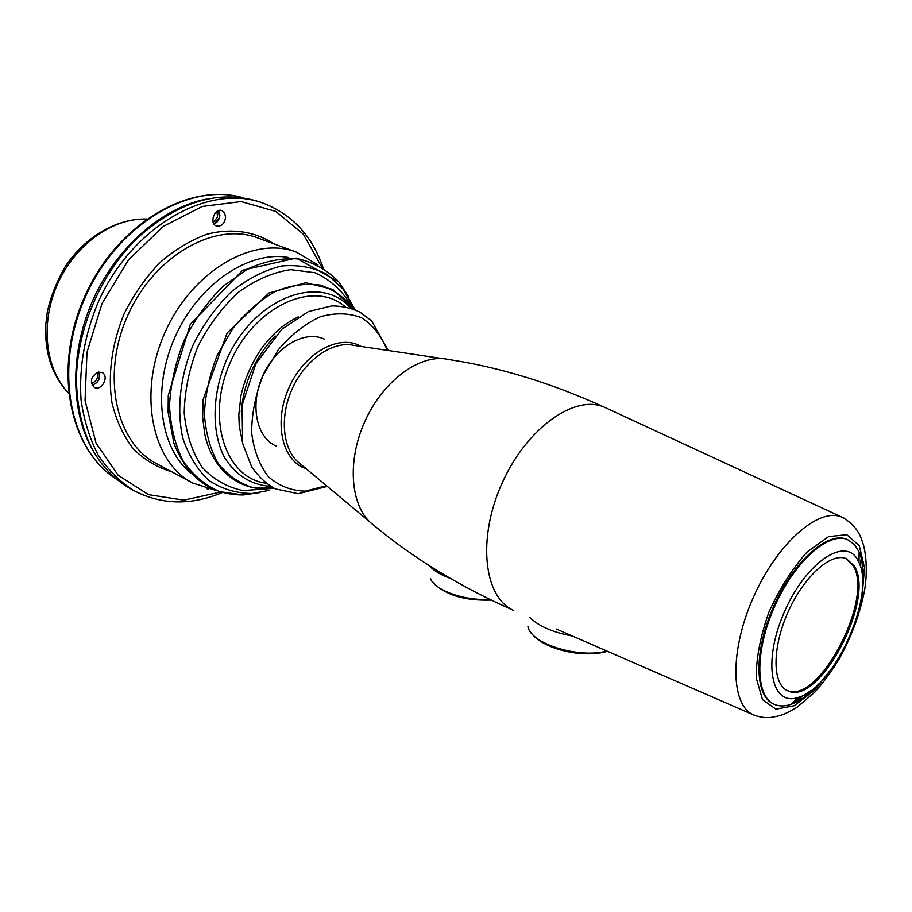 <?xml version="1.0" encoding="UTF-8"?>
<svg xmlns="http://www.w3.org/2000/svg" width="912" height="912" viewBox="0 0 912 912"><rect width="100%" height="100%" fill="white"/><g stroke="black" fill="none" stroke-linecap="round" stroke-linejoin="round"><path stroke-width="1.37" d="M862.444 586.53C863.938 572.348 862.832 560.823 859.127 551.965L854.612 544.669L847.601 539.619C828.814 531.343 794.717 561.359 774.915 605.785C754.862 650.096 755.079 695.525 773.741 704.064C778.631 706.412 784.263 706.561 790.624 704.474C799.71 701.362 809.058 694.534 818.657 684M811.042 690.521L791.89 703.334M773.342 703.859L772.931 703.654C754.258 695.115 754.03 649.697 774.071 605.397C793.862 560.994 827.971 531.001 846.758 539.288L847.601 539.619M857.702 559.979L859.001 562.59C875.68 595.661 834.286 687.819 798.49 697.338C771.392 707.245 762.215 662.785 783.932 612.967C805.148 562.966 845.23 535.811 857.702 559.979M854.134 565.862C876.375 599.002 818.098 708.419 787.17 690.498C772.156 683.726 772.133 647.224 788.185 611.747C804.042 576.179 831.345 551.942 846.382 558.668L854.134 565.862M786.566 690.19C817.87 706.424 874.939 598.124 852.891 565.337L845.743 558.418M844.227 518.267L842.186 517.264C819.523 506.639 777.879 542.389 753.836 596.311C729.497 650.108 730.444 704.987 753.437 714.871L556.525 629.109M92.112 385.172C98.45 382.835 100.685 378.469 98.838 372.039M92.055 385.069C98.382 382.778 100.594 378.446 98.724 372.062M216.953 211.402L217.523 217.216L213.169 222.209M213.921 223.85L219.359 217.786L218.549 210.604M96.946 372.575C98.473 377.853 96.626 381.433 91.439 383.336M213.978 223.942C217.466 222.539 219.416 219.644 219.86 215.255L218.652 210.569M133.562 490.474C119.814 481.616 108.004 469.783 98.143 454.974C89.672 438.649 83.972 420.261 81.043 399.821C78.899 367.456 84.645 334.807 98.302 301.895C132.137 225.834 208.882 183.13 262.679 202.988L258.598 201.575C219.051 189.377 178.889 201.313 138.122 237.405C100.799 273.19 76.517 329.722 76.426 380.863C78.01 432.413 95.806 468.244 129.8 488.353L133.562 490.474C161.39 504.963 190.961 505.658 222.289 492.548M98.302 372.13L102.007 372.529C109.725 375.915 101.722 391.556 94.392 387.406C89.467 381.626 90.778 376.531 98.302 372.13M225.606 217.33C224.5 223.748 221.468 226.643 216.486 226.005C208.928 223.657 214.559 207.537 221.878 210.592L224.671 213.077L225.606 217.33M208.221 489.049L206.465 488.57M450.004 578.254C440.439 574.742 433.531 570.524 429.278 565.622M326.485 485.708L305.201 491.158C291.247 490.759 278.992 485.971 268.447 476.794C259.475 465.211 253.867 450.562 251.644 432.835C251.678 414.025 255.428 395.021 262.884 375.812L278.228 349.889C291.019 334.886 304.973 323.874 320.101 316.84C335.171 312.554 349.034 312.884 361.699 317.832C373.054 325.276 381.581 336.106 387.269 350.356M361.118 346.446C339.56 333.439 304.54 352.591 289.047 387.566C273.19 422.381 282.15 461.278 306.193 468.757M513.661 610.436C483.805 597.588 476.965 538.57 502.045 483.235C526.748 427.728 575.404 393.631 604.85 407.413C551.372 383.051 499.183 367.069 448.282 359.453C420.911 353.069 383.291 380.122 364.8 421.595C346.081 462.954 350.858 509.056 373.806 525.266C413.318 558.247 459.933 586.644 513.661 610.436M860.654 567.298L860.86 559.877M604.85 407.413L842.186 517.264C852.31 523.009 858.865 530.704 861.874 540.383C866.115 550.153 868.463 574.15 863.459 595.696C858.728 616.979 850.805 637.762 839.701 658.054C832.018 670.822 823.741 682.153 814.895 692.06L796.723 707.507C782.906 715.589 780.079 715.681 771.392 717.368C765.601 718.075 759.616 717.242 753.437 714.871L755.535 715.726M797.692 700.519L803.107 695.434M834.035 665.475L814.519 690.293L794.215 705.706L775.941 709.183L762.512 699.664L756.23 678.004C756.128 658.259 760.38 636.257 768.976 611.998C779.783 588.24 792.551 568.187 807.28 551.84L828.586 536.621L846.792 534.683L859.275 545.718L864.508 567.549L862.057 596.733L858.808 610.322M369.793 521.903L300.39 463.9C282.982 451.406 278.924 418.186 292.148 388.957C305.212 359.659 332.732 340.621 353.639 345.34L443.095 358.678M206.42 199.09C162.427 207.526 116.804 246.901 93.138 299.581C69.494 352.26 70.361 412.52 93.275 451.007M116.348 479.074C69.483 449.798 53.192 368.026 85.705 296.24C117.762 224.249 189.707 182.104 242.729 197.687M324.148 339.059C304.722 329.859 275.686 346.663 262.781 375.767C249.592 404.746 256.318 437.612 276.108 446.036M259.954 492.571L243.173 494.965L219.906 491.682C205.428 485.526 193.241 475.414 183.323 461.335C175.172 445.25 170.567 426.679 169.495 405.646C170.669 383.827 175.549 362.098 184.11 340.438C194.609 319.645 207.617 301.564 223.144 286.197L248.075 268.744C265.517 260.992 282.446 257.731 298.84 258.962C314.355 262.747 327.704 270.408 338.854 281.933L348.418 296.457M241.258 411.494C243.8 382.379 255.109 357.196 275.185 335.947M273.885 488.148L252.464 487.464C238.978 483.235 227.521 475.163 218.082 463.25C210.25 449.342 205.702 432.983 204.425 414.162C205.257 394.543 209.532 374.923 217.25 355.315L232.777 328.514C245.579 312.668 259.738 300.344 275.264 291.521C290.974 285.137 306.022 283.016 320.42 285.148C333.883 289.674 345.135 297.768 354.152 309.407L332.72 289.366L305.748 282.743L268.983 293.003L227.134 332.948L203.125 399.536L202.646 417.16L204.687 433.759C212.302 471.287 241.726 493.153 273.885 488.159M220.556 492.047L183.859 500.152L148.576 494.669L118.161 475.277L96.022 443.015L85.055 400.607L86.982 352.328L101.996 303.559L128.478 259.931L163.282 226.415L202.282 206.454L241.087 201.563L275.789 211.413L303.32 234.156L321.64 266.965M267.832 488.764L243.116 490.576C227.27 487.384 213.556 479.564 201.997 467.115C192.25 452.215 186.322 434.226 184.213 413.159C184.623 391.031 189.172 368.858 197.858 346.606C208.711 325.345 222.277 307.207 238.534 292.205C255.691 279.779 273.076 272.266 290.689 269.644L315.062 272.734C329.722 279.357 341.567 289.948 350.596 304.483M355.042 309.772L343.847 289.765L326.804 274.227C313.124 267.205 297.962 264.48 281.295 266.053C264.263 270.283 247.688 278.776 231.568 291.544C216.326 306.512 203.547 324.17 193.253 344.542C180.154 376.143 176.495 409.511 182.719 437.84C188.556 455.498 197.357 469.748 209.11 480.601C222.14 489.094 236.561 493.392 252.339 493.495L269.53 490.314M265.996 483.189C225.047 478.219 205.234 417.263 230.759 361.38C255.577 305.189 314.287 279.505 345.215 306.808M350.721 308.199C320.5 272.848 254.129 297.335 226.689 359.556C211.96 393.973 211.31 431.593 224.284 457.106C235.615 475.232 251.085 484.99 270.693 486.381M191.406 473.488C159.817 448.978 151.495 389.025 175.264 336.46C198.77 283.78 249.101 250.173 288.409 257.503M192.557 482.95L156.476 463.592C115.824 442.799 100.787 374.889 127.885 315.187C154.516 255.269 215.255 221.399 257.811 237.964L296.24 252.077C253.798 235.513 192.523 270.556 165.232 331.957C137.473 393.14 151.973 462.224 192.557 482.95L216.554 490.667M273.851 243.857C255.121 231.466 231.785 227.84 207.092 234.19C190.585 240.209 174.83 249.728 159.817 262.713C145.703 277.453 133.847 294.405 124.249 313.557C111.811 344.052 107.707 373.783 111.937 402.739C116.303 420.614 123.405 435.97 133.255 448.807C144.404 459.83 157.16 467.457 171.536 471.675M68.4 392.821C45.121 368.801 39.991 322.973 57.707 283.666C75.32 244.313 112.985 217.694 146.399 219.154M489.676 599.378L487.225 599.458C462.213 600.256 434.807 589.95 430.361 578.516M606.902 651.043C578.254 658.772 530.67 643.667 527.923 626.612M572.405 636.029C553.048 632.449 538.832 626.259 529.747 617.458M772.931 703.654L773.741 704.064M859.001 562.59L859.127 551.965M798.49 697.338L790.624 704.474M327.305 486.392L298.27 493.7L275.458 488.923C267.148 484.66 259.247 477.398 251.769 467.126L242.672 443.437L242.022 405.452L255.964 363.466L281.945 329.152L308.45 311.562L331.786 305.896C341.738 305.953 351.097 308.005 359.864 312.075L371.526 320.773L388.341 350.516M116.371 479.096C68.594 449.069 52.668 367.297 84.964 295.91C116.873 224.341 188.567 181.921 242.752 197.699M252.339 493.495L243.173 494.965C210.512 494.942 187.416 477.683 173.873 443.186L168.116 412.19L168.264 395.284L190.255 324.444L242.706 270.191L296.172 258.085L338.854 281.933L355.007 309.761M242.261 441.34L239.229 425.801L238.83 414.607L240.95 395.705C244.952 378.024 252.179 361.768 262.633 346.925C276.895 329.198 285.604 323.452 298.167 316.874M262.679 202.988C291.988 214.16 312.155 235.809 323.167 267.923M296.24 252.077L317.957 264.89M68.423 393.049C51.893 375.334 44.357 352.294 45.828 323.942L47.264 312.303C50.308 297.517 56.43 282.036 65.664 265.871C85.945 236.254 116.873 218.344 146.593 219.017M491.112 600.073C464.185 600.905 444.634 594.841 432.459 581.89M607.495 651.305C581.651 658.772 542.116 648.66 531.069 632.666"/></g></svg>
